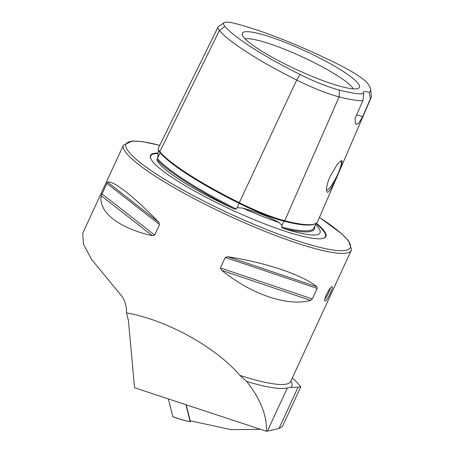 <?xml version="1.0" encoding="UTF-8"?>
<svg xmlns="http://www.w3.org/2000/svg" width="454" height="454" viewBox="0 0 454 454"><rect width="100%" height="100%" fill="white"/><g stroke="black" fill="none" stroke-linecap="round" stroke-linejoin="round"><path stroke-width="0.68" d="M292.2 378.182L294.941 380.236L300.82 386.74L298.068 387.211L279 428.48L266.481 431.3L134.537 387.739L128.414 320.411L126.501 312.902C126.717 305.173 124.453 298.755 119.708 293.659L91.657 259.552L83.468 244.201L82.679 233.356L123.46 145.098A125.474 19.948 24.8 0 0 182.258 192.241A125.474 19.948 24.8 0 0 351.265 250.358L290.674 381.491A125.474 19.948 -155.2 0 1 239.899 375.407C215.792 347.06 166.504 319.888 126.501 312.902M298.068 387.211L290.906 387.313L287.354 387.937A127.466 20.265 24.8 0 1 246.704 381.479L239.899 375.407M186.191 404.792L190.243 420.773L231.245 429.677L260.448 429.308M325.353 301.03L325.087 301.013C322.8 300.423 330.603 285.407 332.209 286.763C332.686 287.348 332.061 289.521 330.319 293.284C328.282 297.682 326.625 300.264 325.353 301.03M316.835 286.752C302.704 274.976 266.549 262.77 227.965 256.743L225.269 257.418L220.411 267.928L221.677 270.346C251.822 294.64 287.978 306.847 310.547 300.355L312.341 298.97L317.198 288.46L316.835 286.752L227.965 256.743M158.594 222.074C133.731 196.389 112.95 180.142 107.507 182.133L101.219 195.736C98.223 212.012 119.005 228.26 152.306 235.677L154.683 235.081L159.541 224.571L158.594 222.074L107.507 182.133M316.177 56.262A64.513 10.255 24.8 0 0 242.158 34.209A64.513 10.255 24.8 0 0 296.57 69.598A64.513 10.255 24.8 0 0 358.779 88.093A64.513 10.255 24.8 0 0 316.177 56.262M339.376 90.102A44.781 7.122 24.8 0 1 299.981 74.467A116.877 18.58 24.8 0 1 224.9 26.366A44.781 7.122 -155.2 0 1 224.094 22.7A44.781 7.122 -155.2 0 1 235.524 23.574A116.877 18.58 24.8 0 1 338.338 64.383A44.781 7.122 24.8 0 1 367.104 82.815A116.877 18.58 24.8 0 1 370.657 89.251A116.877 18.58 24.8 0 1 369.238 92.361A23.897 3.802 24.8 0 0 363.183 92.247A23.897 3.802 24.8 0 0 363.756 93.802A116.877 18.58 24.8 0 1 339.376 90.102L339.115 96.878A120.327 19.13 24.8 0 0 362.894 100.731L363.756 93.802M336.84 165.029L329.973 176.634C327.135 183.535 326.057 188.438 326.738 191.338C328.35 198.869 346.147 157.68 341.255 160.841C340.239 161.227 338.769 162.623 336.84 165.029M369.238 92.361L370.39 98.762L362.723 116.593L358.575 123.522L355.743 124.248L355 118.625L362.894 100.731M224.9 26.366L219.39 30.52L159.791 151.767A123.76 19.675 24.8 0 0 239.292 202.7A51.665 8.212 24.8 0 0 284.743 220.74A123.76 19.675 24.8 0 0 317.618 221.648L371.083 97.758A120.327 19.13 24.8 0 0 371.321 95.998L370.657 89.251M370.39 98.762A120.327 19.13 24.8 0 0 371.083 97.758M353.297 88.848A60.995 9.699 24.8 0 0 312.817 61.943A60.995 9.699 24.8 0 0 245.137 38.868M160.046 151.959A0.794 0.743 -40.5 0 1 160.137 152.771L156.908 159.502A123.942 19.704 24.8 0 0 233.867 208.806L236.364 209.056L237.17 207.597L242.828 208.148C257.316 212.2 269.432 217.006 279.17 222.573L282.036 225.405L281.44 226.949L283.075 228.339A123.942 19.704 24.8 0 0 314.65 226.512M315.53 224.48A89.784 14.273 -155.2 0 1 320.24 231.841A89.784 14.273 -155.2 0 1 283.075 228.339M233.867 208.806A89.784 14.273 -155.2 0 1 156.908 159.502M158.088 156.936L157.952 153.775L158.44 149.729M224.094 22.7L218.522 26.57A48.232 7.667 -155.2 0 0 218.045 27.098A48.232 7.667 -155.2 0 0 219.39 30.52A120.327 19.13 24.8 0 0 296.689 80.035A48.232 7.667 24.8 0 0 339.115 96.878L284.743 220.74M159.791 151.767A51.665 8.212 -155.2 0 1 158.35 148.106L218.045 27.098M157.867 153.1A96.594 15.357 24.8 0 0 150.609 158.202A96.594 15.357 24.8 0 0 231.744 209.884A96.594 15.357 24.8 0 0 323.691 238.174A96.594 15.357 24.8 0 0 316.29 223.181M362.723 116.593A23.897 3.802 24.8 0 0 356.617 114.953M326.539 190.022A16.134 3.013 116.6 0 0 326.545 190.022A16.134 3.013 116.6 0 0 336.448 176.941A16.134 3.013 116.6 0 0 340.965 161.164A16.134 3.013 116.6 0 0 340.733 161.102M330.501 287.938A7.968 1.487 -63.4 0 1 328.792 292.518A7.968 1.487 -63.4 0 1 324.905 299.055M266.481 431.3C267.031 415.631 260.437 399.026 246.704 381.479M279 428.48L282.45 426.493L300.82 386.74M183.592 420.245L190.209 421.687L185.902 404.696M190.742 420.881L190.254 421.738L183.495 420.273L172.963 416.863A1.595 0.42 -66.9 0 1 172.861 416.721L168.338 398.896M290.906 380.991A128.425 20.419 -155.2 0 1 290.906 387.313M267.4 431.118L287.354 387.937M281.44 226.949A123.142 19.579 24.8 0 0 314.083 227.834L316.012 223.362M158.605 150.081A50.888 8.093 -155.2 0 0 160.137 152.771A122.983 19.55 24.8 0 0 239.139 203.381A50.888 8.093 24.8 0 0 283.903 221.149A122.983 19.55 24.8 0 0 314.457 224.026M284.624 220.689A0.794 0.596 -75.6 0 0 283.903 221.149L282.036 225.405M157.379 158.457A123.142 19.579 24.8 0 0 236.364 209.056M239.332 202.717L237.17 207.597M299.981 74.467L296.689 80.035L239.292 202.7M159.712 145.348A123.482 19.63 24.8 0 0 157.459 174.784A123.482 19.63 24.8 0 0 316.12 246.397A123.482 19.63 24.8 0 0 319.434 217.438M157.93 153.594A96.225 15.3 24.8 0 0 150.705 158.44M323.447 238.259A96.225 15.3 24.8 0 0 315.95 223.504M242.828 208.148A90.59 14.403 24.8 0 0 279.17 222.573M159.541 224.571L106.696 183.257M154.683 235.081L101.838 193.767M152.306 235.677L101.219 195.736M317.198 288.46L225.269 257.418M312.341 298.97L220.411 267.928M310.547 300.355L221.677 270.346M183.427 420.211L172.861 416.721M159.74 145.297L142.408 141.642L132.392 141.001L123.46 145.098M351.265 250.358L351.572 249.507L348.541 240.83L341.686 233.748L319.451 217.392M157.617 156.761L158.162 155.631"/></g></svg>
